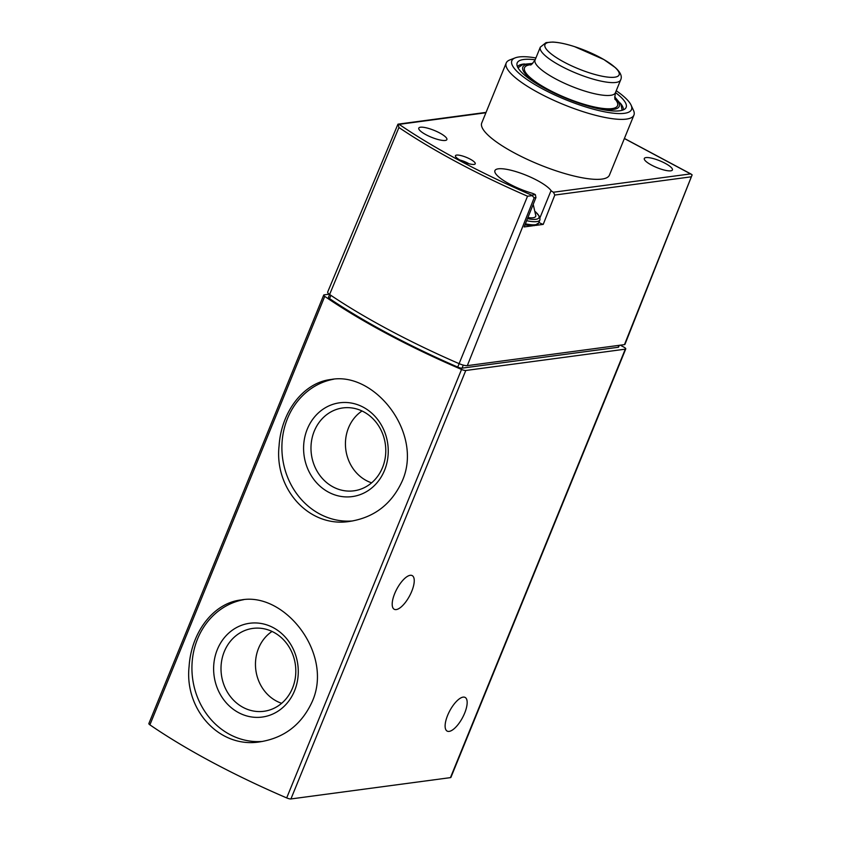 <?xml version="1.0" encoding="UTF-8"?>
<svg xmlns="http://www.w3.org/2000/svg" width="841" height="841" viewBox="0 0 841 841"><rect width="100%" height="100%" fill="white"/><g stroke="black" fill="none" stroke-linecap="round" stroke-linejoin="round"><path stroke-width="1.26" d="M402.156 481.199C423.727 433.409 374.771 371.259 331.07 379.48C303.454 382.466 281.23 411.932 279.075 445.888C274.187 488.716 309.025 528.285 350.035 521.357C374.287 517.457 391.664 504.074 402.156 481.199M329.188 294.182L324.184 294.844A4.342 1.062 22.2 0 0 323.711 295.096L148.857 723.565A4.342 1.062 22.2 0 0 149.898 724.837A260.258 63.39 22.2 0 0 286.686 797.909A4.342 1.062 22.2 0 0 290.923 798.95L450.44 777.631A4.342 1.062 22.2 0 0 450.923 777.378L625.767 348.91A4.342 1.062 22.2 0 0 623.696 347.018L620.269 345.188M323.711 295.096A4.342 1.062 22.2 0 0 324.752 296.379A260.258 63.39 22.2 0 0 461.541 369.451A4.342 1.062 22.2 0 0 465.777 370.492L625.294 349.162A4.342 1.062 22.2 0 0 625.767 348.91M312.19 701.657C333.761 653.878 284.805 591.717 241.104 599.948C213.477 602.934 191.264 632.39 189.109 666.356C184.221 709.173 219.059 748.742 260.069 741.825C284.321 737.925 301.688 724.532 312.19 701.657M394.692 593.578A19.091 7.243 -61.9 0 1 412.216 575.612A19.091 7.243 -61.9 0 1 409.609 595.859A19.091 7.243 -61.9 0 1 394.229 609.273A19.091 7.243 -61.9 0 1 394.692 593.578M447.612 715.397A19.091 7.243 -61.9 0 1 465.136 697.431A19.091 7.243 -61.9 0 1 462.529 717.667A19.091 7.243 -61.9 0 1 447.149 731.092A19.091 7.243 -61.9 0 1 447.612 715.397M333.646 379.207A71.569 63.884 -97.6 0 0 282.608 458.25A71.569 63.884 -97.6 0 0 352.747 520.936M384.537 470.329A47.317 42.239 -97.6 0 0 341.625 402.587A47.317 42.239 -97.6 0 0 311.59 476.185A47.317 42.239 -97.6 0 0 384.537 470.329M243.68 599.675A71.569 63.884 -97.6 0 0 192.642 678.719A71.569 63.884 -97.6 0 0 262.781 741.405M294.56 690.797A47.317 42.239 -97.6 0 0 251.659 623.055A47.317 42.239 -97.6 0 0 221.625 696.653A47.317 42.239 -97.6 0 0 294.56 690.797M362.019 410.986A39.548 35.301 -97.6 0 0 345.819 449.714A39.548 35.301 -97.6 0 0 371.617 482.839M382.497 467.607A41.808 37.319 -97.6 0 0 345.136 407.706A41.808 37.319 -97.6 0 0 311.391 454.319A41.808 37.319 -97.6 0 0 356.195 490.429A41.808 37.319 -97.6 0 0 382.497 467.607M272.042 631.444A39.548 35.301 -97.6 0 0 255.853 670.182A39.548 35.301 -97.6 0 0 281.651 703.297M292.531 688.064A41.808 37.319 -97.6 0 0 255.17 628.174A41.808 37.319 -97.6 0 0 221.414 674.787A41.808 37.319 -97.6 0 0 266.229 710.897A41.808 37.319 -97.6 0 0 292.531 688.064M670.761 170.828A15.18 3.7 -157.8 0 1 654.193 166.423A15.18 3.7 -157.8 0 1 644.311 158.476A15.18 3.7 -157.8 0 1 659.764 160.789A15.18 3.7 -157.8 0 1 672.422 169.945A15.18 3.7 -157.8 0 1 670.761 170.828M445.215 140.458A15.18 3.7 -157.8 0 1 428.647 136.042A15.18 3.7 -157.8 0 1 418.776 128.105A15.18 3.7 -157.8 0 1 434.229 130.418A15.18 3.7 -157.8 0 1 446.886 139.574A15.18 3.7 -157.8 0 1 445.215 140.458M474.061 164.416A10.691 2.607 -157.8 0 1 462.844 161.514A10.691 2.607 -157.8 0 1 455.401 155.953A10.691 2.607 -157.8 0 1 466.324 157.341A10.691 2.607 -157.8 0 1 475.112 163.995A10.691 2.607 -157.8 0 1 474.061 164.416M616.232 90.723A64.631 15.748 -157.8 0 1 631.086 105.125L633.483 110.36A68.973 16.799 -157.8 0 1 633.935 115.101L609.452 175.086A68.973 16.799 -157.8 0 1 601.883 179.091A68.973 16.799 -157.8 0 1 526.634 159.065A68.973 16.799 -157.8 0 1 481.746 122.965L506.219 62.98A68.973 16.799 -157.8 0 1 509.867 59.911L515.239 57.85A64.631 15.748 -157.8 0 1 535.917 57.945M540.069 217.504L551.055 190.581A30.802 7.506 22.2 0 0 520.978 173.278A30.802 7.506 22.2 0 0 494.929 170.607A30.802 7.506 22.2 0 0 531.838 193.146A4.342 1.062 22.2 0 1 535.36 194.639L535.938 197.572L524.132 226.944L532.742 225.787M551.055 190.581A4.342 1.062 22.2 0 0 553.431 192.232L690.587 173.898L692.143 174.854L691.344 176.799L554.808 195.049L553.431 192.232M535.938 197.572L534.193 197.803L531.649 195.144A256.431 62.465 -157.8 0 1 399.139 124.352L398.14 124.174L398.928 127.506L329.609 294.487A260.216 63.38 22.2 0 0 459.091 363.648A8.641 2.103 22.2 0 0 467.323 365.635L624.474 344.621A4.3 1.051 22.2 0 0 624.947 344.368L692.143 174.854M554.808 195.049L543.223 224.389L535.549 225.42M633.935 115.101A68.973 16.799 -157.8 0 1 626.356 119.107A68.973 16.799 -157.8 0 1 539.249 93.162A68.973 16.799 -157.8 0 1 506.219 62.98M459.091 363.648L527.538 196.216A258.597 62.991 -157.8 0 1 398.928 127.506M397.919 124.237L327.675 292.037A8.652 2.113 22.2 0 0 329.609 294.487L328.463 297.304A4.342 1.062 22.2 0 0 329.556 298.608A258.092 62.865 22.2 0 0 457.735 367.086A4.342 1.062 22.2 0 0 462.045 368.148L618.135 347.28A4.342 1.062 22.2 0 0 618.619 347.028L619.312 345.315M531.996 195.68L527.538 196.216M631.086 105.125A64.631 15.748 -157.8 0 1 606.224 112.126A64.631 15.748 -157.8 0 1 542.781 89.009A64.631 15.748 -157.8 0 1 515.239 57.85M615.486 92.573A58.838 14.329 -157.8 0 1 625.42 108.5A58.838 14.329 -157.8 0 1 619.68 110.791A58.838 14.329 -157.8 0 1 557.898 94.812A58.838 14.329 -157.8 0 1 516.921 64.221A58.838 14.329 -157.8 0 1 535.16 59.795M517.457 66.691A57.262 13.95 -157.8 0 1 524.427 63.958M620.237 103.054A57.262 13.95 -157.8 0 1 623.307 109.887M615.223 99.227A50.229 12.237 -157.8 0 1 612.017 108.605A50.229 12.237 -157.8 0 1 548.006 89.388A50.229 12.237 -157.8 0 1 530.692 64.725M538.944 222.329A4.342 1.062 22.2 0 0 543.223 224.389M460.006 160.084A9.104 2.218 -157.8 0 1 468.921 163.722M533.205 204.374L535.822 215.748A24.242 5.908 -157.8 0 1 533.057 217.745A24.242 5.908 -157.8 0 1 527.906 217.567M461.541 369.451L286.686 797.909M324.752 296.379L149.898 724.837M625.294 349.162L450.44 777.631M465.777 370.492L290.923 798.95M624.369 138.523L690.587 173.898M399.139 124.352L485.909 112.757M531.649 195.144L535.36 194.639M534.193 197.803L467.323 365.635M624.474 344.621L691.344 176.799M614.76 97.461A52.047 12.678 -157.8 0 1 613.51 109.393A52.047 12.678 -157.8 0 1 576.022 102.15M556.647 94.245A52.047 12.678 -157.8 0 1 532.258 63.8M615.328 99.438C614.697 99.984 614.718 97.766 615.391 92.794A43.375 10.565 -157.8 0 1 610.629 95.317A43.375 10.565 -157.8 0 1 563.302 82.723A43.375 10.565 -157.8 0 1 535.065 60.016C532.069 64.042 530.534 65.64 530.471 64.81M540.321 47.149L546.04 42.618L552.684 42.05C558.676 42.344 565.951 43.869 574.529 46.623L603.838 59.532L615.349 67.616C620.574 72.347 622.34 76.457 620.647 79.927A43.375 10.565 -157.8 0 1 615.885 82.45A43.375 10.565 -157.8 0 1 568.558 69.856A43.375 10.565 -157.8 0 1 540.321 47.149L535.065 60.016M614.708 77.204A40.042 9.756 -157.8 0 1 564.132 62.139A40.042 9.756 -157.8 0 1 549.352 42.292A40.042 9.756 -157.8 0 1 599.927 57.356A40.042 9.756 -157.8 0 1 614.708 77.204M618.923 345.367L618.135 347.28M463.286 365.11L462.045 368.148M459.123 363.669L457.735 367.086M330.891 295.349L329.556 298.608M535.549 211.964A27.764 6.76 -157.8 0 1 535.927 219.28A27.764 6.76 -157.8 0 1 527.475 218.639M535.517 211.764L539.89 216.957L539.943 219.879A29.498 7.18 -157.8 0 1 536.705 221.593A29.498 7.18 -157.8 0 1 526.645 220.699M539.943 219.879L538.671 222.991A29.498 7.18 -157.8 0 1 535.433 224.705A29.498 7.18 -157.8 0 1 525.394 223.822M398.056 124.153L486.056 112.389M624.4 138.45L691.281 174.171M518.024 67.827L522.976 64.368L532.721 63.411M614.697 96.862L620.984 104.358L622.098 110.308M620.647 79.927L615.391 92.794M524.931 224.957L534.256 225.672L538.671 222.991"/></g></svg>
